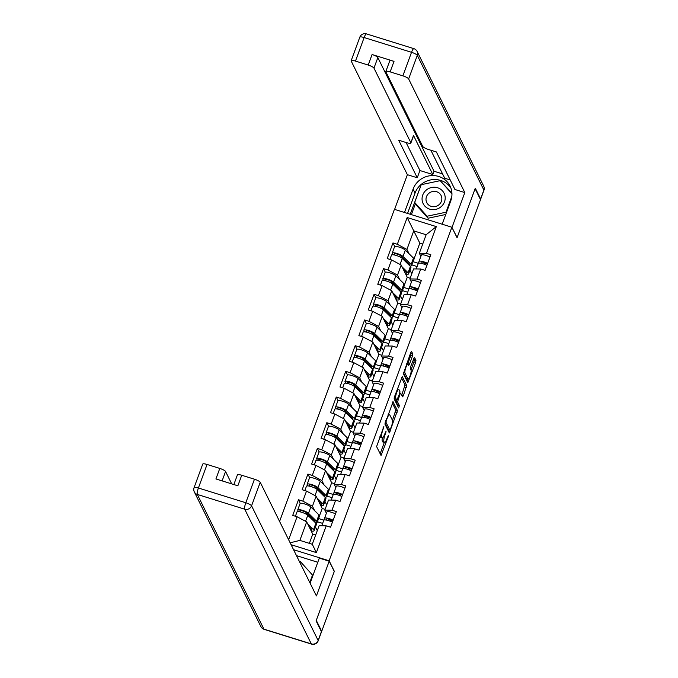 <?xml version="1.0" encoding="UTF-8"?>
<svg xmlns="http://www.w3.org/2000/svg" width="678" height="678" viewBox="0 0 678 678"><rect width="100%" height="100%" fill="white"/><g stroke="black" fill="none" stroke-linecap="round" stroke-linejoin="round"><path stroke-width="1.02" d="M383.85 426.521L376.595 446.582L381.044 455.497L388.13 437.132L388.325 435.615L386.969 438.666A5.644 1.246 107.3 0 1 384.511 442.488A5.644 1.246 107.3 0 1 384.29 442.268L383.926 441.531A5.644 1.246 107.3 0 1 385.045 434.784L386.113 431.089L384.706 434.098A5.644 1.246 107.3 0 1 382.248 437.92A5.644 1.246 107.3 0 1 382.028 437.7L381.663 436.963A5.644 1.246 107.3 0 1 382.79 430.216L383.85 426.521M412.461 356.069L412.817 353.958L411.521 351.407L410.749 352.602L403.385 373.781L407.825 382.697L415.614 362.433L415.961 360.323L414.411 357.264L410.639 366.612L410.292 368.722L411.021 370.205A4.721 1.034 107.3 0 1 410.258 375.349A4.721 1.034 107.3 0 1 408.029 379.036A4.721 1.034 107.3 0 1 407.842 378.858L404.961 373.027A4.721 1.034 107.3 0 1 405.724 367.891A4.721 1.034 107.3 0 1 407.961 364.196A4.721 1.034 107.3 0 1 408.148 364.383L408.69 365.425L409.461 364.23L412.461 356.069L410.792 355.552L410.741 352.636M321.703 631.328L316.279 620.362L334.33 571.3L329.135 560.791L451.862 227.232L457.057 237.741L475.109 188.679L480.524 199.646L321.703 631.328L321.194 631.176M393.096 401.74L384.892 424.038L389.333 432.954L397.469 410.588L392.926 401.69M394.486 396.8L402.274 376.544L406.715 385.46L403.359 395.723L402.52 396.85L400.681 393.189L399.91 394.384L397.571 401.91L399.418 405.639L398.63 407.953L394.138 398.91L394.486 396.8M417.139 266.556L411.902 264.929M407.69 292.243L402.452 290.608M398.24 317.923L393.003 316.295M388.791 343.61L383.553 341.975M379.341 369.29L374.095 367.662M369.891 394.977L364.645 393.342M360.442 420.657L355.196 419.029M350.992 446.344L345.746 444.709M341.543 472.024L336.296 470.396M332.093 497.711L326.847 496.076M279.582 521.433L394.41 209.341L451.862 227.232M329.135 560.791L293.566 549.714M394.757 246.555L392.969 242.936L387.214 258.572L391.57 259.928L401.181 265.039L407.249 277.31L404.571 284.591M392.969 242.936L397.325 244.292L407.173 217.536L436.31 226.613L426.47 253.36L430.827 254.716L425.072 270.361L420.716 269.005L417.021 279.048L421.377 280.404L415.622 296.04L411.266 294.684L407.571 304.727L411.927 306.083L406.173 321.728L401.817 320.372L398.122 330.415L402.478 331.771L396.723 347.407L392.367 346.051L388.672 356.094L393.028 357.45L387.274 373.095L382.917 371.739L379.222 381.782L383.579 383.138L377.816 398.774L373.468 397.418L369.773 407.461L374.12 408.817L368.366 424.462L364.018 423.106L360.323 433.149L364.671 434.505L358.916 450.141L354.569 448.794L350.873 458.837L355.221 460.184L349.467 475.829L345.119 474.473L341.424 484.516L345.772 485.872L340.017 501.517L335.669 500.161L331.974 510.203L336.322 511.559L330.567 527.196L326.22 525.84L316.372 552.595L291.099 544.722M288.625 539.73L297.074 516.763L306.685 521.874L312.753 534.145L309.363 543.358M300.261 503.39L298.473 499.771L292.718 515.407L297.074 516.763M298.473 499.771L302.829 501.127L306.524 491.084L316.134 496.194L322.203 508.458L319.524 515.746M309.71 477.702L307.922 474.083L302.168 489.728L306.524 491.084M307.922 474.083L312.278 475.439L315.973 465.396L325.584 470.507L331.652 482.778L328.974 490.058M319.16 452.023L317.372 448.404L311.617 464.04L315.973 465.396M317.372 448.404L321.728 449.76L325.423 439.717L335.034 444.827L341.102 457.091L338.424 464.379M328.61 426.335L326.821 422.716L321.067 438.361L325.423 439.717M326.821 422.716L331.178 424.072L334.873 414.029L344.483 419.14L350.551 431.411L347.873 438.691M338.059 400.656L336.271 397.037L330.517 412.673L334.873 414.029M336.271 397.037L340.627 398.393L344.322 388.35L353.933 393.46L360.001 405.724L357.323 413.012M347.509 374.968L345.721 371.349L339.966 386.994L344.322 388.35M345.721 371.349L350.077 372.705L353.772 362.662L363.383 367.773L369.451 380.044L366.773 387.324M356.959 349.289L355.17 345.67L349.416 361.306L353.772 362.662M355.17 345.67L359.526 347.026L363.222 336.983L372.832 342.093L378.9 354.357L376.222 361.637M366.408 323.601L364.62 319.982L358.865 335.627L363.222 336.983M364.62 319.982L368.976 321.338L372.671 311.295L382.282 316.406L388.35 328.677L385.672 335.957M375.858 297.922L374.07 294.303L368.315 309.939L372.671 311.295M374.07 294.303L378.426 295.659L382.121 285.616L391.731 290.726L397.8 302.99L395.121 310.27M385.307 272.234L383.519 268.615L377.765 284.26L382.121 285.616M383.519 268.615L387.875 269.971L391.57 259.928M414.665 288.625L414.411 288.099M411.427 282.073L409.885 278.946L413.58 268.903L420.716 269.005M401.181 265.039L397.486 275.082L399.681 279.522M410.148 278.209L407.249 277.31M408.885 289.014L403.639 287.379M409.885 278.946L417.021 279.048M387.875 269.971L397.486 275.082M405.215 314.304L404.961 313.778M401.978 307.753L400.435 304.625L404.13 294.583L411.266 294.684M391.731 290.726L388.036 300.769L390.231 305.202M400.698 303.897L397.8 302.99M399.435 314.694L394.189 313.058M400.435 304.625L407.571 304.727M378.426 295.659L388.036 300.769M395.766 339.992L395.511 339.466M392.528 333.44L390.986 330.313L394.681 320.27L401.817 320.372M382.282 316.406L378.587 326.449L380.782 330.889M391.248 329.576L388.35 328.677M399.283 340.441A5.933 1.305 -159.8 0 0 390.672 338.491L389.969 340.415L384.74 338.746M390.986 330.313L398.122 330.415M368.976 321.338L378.587 326.449M386.316 365.671L386.062 365.145M383.078 359.12L381.536 355.992L385.231 345.95L392.367 346.051M372.832 342.093L369.137 352.136L371.332 356.569M381.799 355.264L378.9 354.357M389.833 366.12A5.933 1.305 -159.8 0 0 381.222 364.171L380.519 366.095L375.29 364.425M381.536 355.992L388.672 356.094M359.526 347.026L369.137 352.136M376.866 391.359L376.612 390.833M373.629 384.807L372.086 381.68L375.781 371.637L382.917 371.739M363.383 367.773L359.687 377.816L361.882 382.256M372.349 380.951L369.451 380.044M371.078 391.748L365.84 390.113M372.086 381.68L379.222 381.782M350.077 372.705L359.687 377.816M367.417 417.038L367.162 416.512M364.179 410.487L362.637 407.359L366.332 397.316L373.468 397.418M353.933 393.46L350.238 403.503L352.433 407.944M362.899 406.631L360.001 405.724M361.628 417.428L356.391 415.792M362.637 407.359L369.773 407.461M340.627 398.393L350.238 403.503M357.967 442.726L357.713 442.2M354.73 436.174L353.187 433.047L356.882 423.004L364.018 423.106M344.483 419.14L340.788 429.182L342.983 433.623M353.45 432.318L350.551 431.411M352.179 443.115L346.941 441.48M353.187 433.047L360.323 433.149M331.178 424.072L340.788 429.182M348.517 468.405L348.255 467.879M345.28 461.854L343.738 458.726L347.433 448.683L354.569 448.794M335.034 444.827L331.339 454.87L333.534 459.311M344 457.997L341.102 457.091M342.729 468.795L337.491 467.167M343.738 458.726L350.873 458.837M321.728 449.76L331.339 454.87M339.068 494.093L338.805 493.567M335.83 487.541L334.288 484.414L337.983 474.371L345.119 474.473M325.584 470.507L321.889 480.549L324.084 484.99M334.551 483.685L331.652 482.778M333.279 494.482L328.042 492.847M334.288 484.414L341.424 484.516M312.278 475.439L321.889 480.549M329.618 519.772L329.355 519.246M326.381 513.221L324.838 510.093L328.533 500.05L335.669 500.161M316.134 496.194L312.439 506.237L314.634 510.678M325.101 509.364L322.203 508.458M323.83 520.162L318.592 518.534M324.838 510.093L331.974 510.203M302.829 501.127L312.439 506.237M322.643 523.391L317.397 521.763M306.685 521.874L299.871 540.4L312.261 544.256L319.084 525.738L326.22 525.84M315.651 535.052L312.753 534.145M312.261 544.256L316.372 552.595M290.142 542.798L299.871 540.4M420.877 256.386L419.335 253.258L426.148 234.741L413.75 230.876L406.936 249.402L409.131 253.835M422.725 244.046L419.818 243.148L407.173 217.536M424.114 262.937L423.86 262.411M419.818 243.148L414.021 258.903M418.334 263.327L413.088 261.691M419.335 253.258L426.47 253.36M426.148 234.741L436.31 226.613M397.325 244.292L406.936 249.402M379.943 436.335A5.644 1.246 107.3 0 0 379.985 436.437L381.663 436.963M382.248 437.92L380.578 437.395A5.644 1.246 107.3 0 1 380.35 437.174L379.985 436.437M382.341 437.929A5.644 1.246 107.3 0 0 382.248 441.014L383.926 441.531M384.511 442.488L382.833 441.971A5.644 1.246 107.3 0 1 382.612 441.751L382.248 441.014M380.146 453.76L384.316 442.429M392.452 420.318L395.799 410.063L392.248 402.893M388.435 431.216L388.943 429.844M386.24 420.843L385.994 422.318L389.833 430.081L391.282 426.954A5.644 1.246 107.3 0 0 392.401 420.207L389.782 414.902A5.644 1.246 107.3 0 0 389.553 414.682A5.644 1.246 107.3 0 0 387.096 418.504L386.24 420.843L385.706 420.674M388.274 429.598L384.926 423.038M401.495 377.765L405.037 384.935L406.715 385.46M401.698 395.172L405.037 384.935M396.003 400.054L395.893 401.384L397.74 405.122L399.418 405.639M397.664 406.046L397.74 405.122M398.91 389.536A4.721 1.034 107.3 0 0 398.723 389.35A4.721 1.034 107.3 0 0 396.494 393.045A4.721 1.034 107.3 0 0 395.732 398.181L396.816 400.308L399.571 393.698L399.927 391.587L398.91 389.536M395.232 399.766L394.172 397.901M407.631 364.094L410.792 355.552M408.029 379.036L406.351 378.519A4.721 1.034 107.3 0 1 406.164 378.332L403.418 372.773M410.944 370.044L413.936 361.916L414.283 359.806L413.631 358.484M406.927 380.951L407.673 378.926M314.524 521.874A6.653 1.458 -159.8 0 0 314.982 521.56A6.653 1.458 -159.8 0 0 314.939 521.196A6.653 1.458 -159.8 0 0 314.575 520.729L306.448 512.771A3.593 0.788 -159.8 0 0 302.803 510.975A3.593 0.788 -159.8 0 0 299.922 510.737A3.593 0.788 -159.8 0 0 299.947 510.932L300.439 511.932M298.422 511.585L297.769 510.254A5.933 1.305 20.2 0 1 297.727 509.932L300.057 503.593A5.933 1.305 20.2 0 1 304.812 503.991A5.933 1.305 20.2 0 1 310.829 506.949L318.957 514.907A8.992 1.975 20.2 0 1 319.448 515.534A8.992 1.975 20.2 0 1 319.507 516.034L317.177 522.374A8.992 1.975 20.2 0 1 315.55 522.882M297.727 509.932A5.933 1.305 20.2 0 1 302.481 510.331A5.933 1.305 20.2 0 1 308.498 513.288L316.618 521.246A8.992 1.975 20.2 0 1 317.109 521.874A8.992 1.975 20.2 0 1 317.177 522.374M310.829 530.255A6.653 1.458 -159.8 0 0 311.922 529.874A6.653 1.458 -159.8 0 0 311.88 529.51A6.653 1.458 -159.8 0 0 311.516 529.043L309.024 526.603M295.405 516.246L296.998 511.907A5.933 1.305 20.2 0 1 301.752 512.305A5.933 1.305 20.2 0 1 307.77 515.263L315.897 523.221A8.992 1.975 20.2 0 1 316.389 523.848A8.992 1.975 20.2 0 1 316.448 524.348L314.117 530.688A8.992 1.975 20.2 0 1 311.244 531.094M307.592 523.713L313.558 529.56A8.992 1.975 20.2 0 1 314.058 530.188A8.992 1.975 20.2 0 1 314.117 530.688M306.219 512.576L307.388 514.933M310.431 527.984L310.117 528.823M311.109 518.534L312.897 519.085M317.27 530.645L315.473 527.001M313.49 519.67L313.168 520.543M333.135 520.221A5.933 1.305 -159.8 0 0 324.525 518.272L323.821 520.195M335.466 513.882A5.933 1.305 -159.8 0 0 326.855 511.932L324.525 518.272L326.855 511.932M330.796 521.458L331.135 520.526A6.653 1.458 20.2 0 1 328.355 519.001M326.347 520.085L326.72 519.077A3.593 0.788 20.2 0 1 329.245 519.212A3.593 0.788 20.2 0 1 332.906 520.84M332.406 522.196A5.933 1.305 -159.8 0 0 323.796 520.246L321.762 525.772L323.796 520.246M299.379 561.477L300.117 561.316L312.507 575.08L309.778 582.512M312.829 575.741L312.507 575.08M426.165 190.162A11.687 11.111 -26.3 0 0 424.775 206.019A11.687 11.111 -26.3 0 0 441.09 206.731A11.687 11.111 -26.3 0 0 442.48 190.874A11.687 11.111 -26.3 0 0 426.165 190.162M428.818 193.366A8 7.602 -26.3 0 0 426.75 202.586A8 7.602 -26.3 0 0 439.03 204.714A8 7.602 -26.3 0 0 441.09 195.493A8 7.602 -26.3 0 0 428.818 193.366M445.751 214.477L428.081 218.223L415.69 204.459L414.699 202.459L421.241 184.687L440.166 180.67L451.955 193.764M451.828 196.425L446.014 212.214L427.089 216.223L414.699 202.459M446.344 212.867L446.014 212.214M428.081 218.223L427.089 216.223M310.058 583.08A20.23 19.23 -26.3 0 0 310.71 581.504L319.313 558.13L329.194 561.206L316.414 595.945L260.225 482.278L251.563 505.822L318.151 640.515L321.414 631.625L316.101 620.862L334.271 571.469L329.194 561.206M317.787 562.265L296.489 555.638M231.681 483.863L225.562 471.49L222.104 480.88M207.061 464.455L198.4 487.999A5.399 1.186 -159.8 0 0 194.078 487.643L202.739 464.099A5.399 1.186 20.2 0 1 207.061 464.455L219.791 468.422A5.399 1.186 20.2 0 1 225.562 471.49M233.859 484.541L237.41 474.888A5.399 1.186 20.2 0 1 241.732 475.253L254.462 479.21A5.399 1.186 20.2 0 1 260.225 482.278M219.791 468.422L215.918 478.956L237.859 485.787L241.732 475.253M321.414 631.625A5.399 1.186 20.2 0 1 321.457 631.921L318.185 640.812A5.399 1.186 -159.8 0 0 318.151 640.515A5.399 5.127 153.7 0 1 311.304 643.888L244.724 509.195L197.323 494.44L263.911 629.133L311.304 643.888A5.399 1.186 -72.7 0 0 311.516 644.1A5.399 5.399 0 0 0 318.185 640.812M404.486 212.477L413.08 189.128A20.23 19.23 -26.3 0 1 430.996 175.636A20.23 19.23 -26.3 0 1 450.056 186.026A20.23 19.23 -26.3 0 1 450.76 200.858L442.166 224.215M480.431 199.451A5.399 1.186 -159.8 0 0 480.651 199.256A5.399 1.186 -159.8 0 0 480.609 198.951L475.286 188.187L457.116 237.58L451.87 227.266M452.04 227.316L464.82 192.577L454.938 189.501L436.378 151.948L428.504 149.499A5.399 1.186 -159.8 0 1 422.741 146.431L385.858 71.826A5.399 1.186 -159.8 0 1 385.824 71.529L389.697 60.986A5.399 1.186 20.2 0 1 394.02 61.351L372.078 54.52A5.399 1.186 20.2 0 1 377.841 57.588L434.03 171.246L442.565 173.899M430.861 150.228L444.709 178.238L450.226 179.958M434.03 171.246L432.818 174.534L419.919 170.525L417.258 177.763L407.376 174.687L351.187 61.028A5.399 1.186 -159.8 0 1 351.153 60.732A5.399 1.186 -159.8 0 1 355.475 61.088L368.205 65.054L372.078 54.52M394.604 209.4L407.376 174.687M464.82 192.577L408.639 78.919A5.399 1.186 -159.8 0 0 402.868 75.851L390.138 71.885A5.399 1.186 -159.8 0 0 385.824 71.529M377.841 57.588L373.968 68.122L410.851 142.727A5.399 1.186 -159.8 0 1 410.885 143.024A5.399 1.186 -159.8 0 1 406.563 142.668L398.698 140.21L417.258 177.763M373.968 68.122A5.399 1.186 -159.8 0 0 368.205 65.054M410.851 142.727L413.512 135.481L432.818 174.534M413.512 135.481A5.399 1.186 20.2 0 1 413.555 135.778L410.885 143.024M406.08 142.516L419.919 170.525M407.546 213.434L415.038 193.086L413.08 189.128M450.912 188.069A20.23 19.23 -26.3 0 0 431.801 179.721A20.23 19.23 -26.3 0 0 415.038 193.086M421.224 184.713L410.224 214.265M451.929 193.162L440.192 180.695M415.368 203.815L411.385 214.629M441.259 181.882L440.624 180.602M323.974 496.194A6.653 1.458 -159.8 0 0 324.431 495.881A6.653 1.458 -159.8 0 0 324.389 495.508A6.653 1.458 -159.8 0 0 324.025 495.05L315.897 487.084A3.593 0.788 -159.8 0 0 312.253 485.295A3.593 0.788 -159.8 0 0 309.371 485.05A3.593 0.788 -159.8 0 0 309.397 485.253L309.888 486.253M307.871 485.897L307.219 484.575A5.933 1.305 20.2 0 1 307.176 484.245L309.507 477.905A5.933 1.305 20.2 0 1 314.261 478.304A5.933 1.305 20.2 0 1 320.279 481.261L328.406 489.219A8.992 1.975 20.2 0 1 328.898 489.855A8.992 1.975 20.2 0 1 328.957 490.347L326.626 496.686A8.992 1.975 20.2 0 1 324.999 497.194M307.176 484.245A5.933 1.305 20.2 0 1 311.931 484.643A5.933 1.305 20.2 0 1 317.948 487.601L326.067 495.559A8.992 1.975 20.2 0 1 326.559 496.186A8.992 1.975 20.2 0 1 326.626 496.686M320.279 504.568A6.653 1.458 -159.8 0 0 321.372 504.195A6.653 1.458 -159.8 0 0 321.33 503.83A6.653 1.458 -159.8 0 0 320.965 503.364L318.474 500.923M304.854 490.558L306.448 486.219A5.933 1.305 20.2 0 1 311.202 486.618A5.933 1.305 20.2 0 1 317.219 489.575L325.347 497.533A8.992 1.975 20.2 0 1 325.838 498.169A8.992 1.975 20.2 0 1 325.898 498.661L323.567 505A8.992 1.975 20.2 0 1 320.694 505.415M317.041 498.025L323.008 503.873A8.992 1.975 20.2 0 1 323.508 504.5A8.992 1.975 20.2 0 1 323.567 505M315.668 486.889L316.838 489.245M319.88 502.296L319.567 503.144M320.558 492.847L322.347 493.406M326.72 504.966L324.923 501.322M322.94 493.982L322.618 494.864M333.423 470.507A6.653 1.458 -159.8 0 0 333.881 470.193A6.653 1.458 -159.8 0 0 333.839 469.829A6.653 1.458 -159.8 0 0 333.474 469.362L325.347 461.404A3.593 0.788 -159.8 0 0 321.703 459.608A3.593 0.788 -159.8 0 0 318.821 459.37A3.593 0.788 -159.8 0 0 318.846 459.565L319.338 460.565M317.321 460.218L316.668 458.887A5.933 1.305 20.2 0 1 316.626 458.565L318.957 452.226A5.933 1.305 20.2 0 1 323.711 452.624A5.933 1.305 20.2 0 1 329.728 455.582L337.856 463.54A8.992 1.975 20.2 0 1 338.347 464.167A8.992 1.975 20.2 0 1 338.407 464.667L336.076 471.007A8.992 1.975 20.2 0 1 334.449 471.515M316.626 458.565A5.933 1.305 20.2 0 1 321.38 458.964A5.933 1.305 20.2 0 1 327.398 461.913L335.517 469.879A8.992 1.975 20.2 0 1 336.017 470.507A8.992 1.975 20.2 0 1 336.076 471.007M329.728 478.888A6.653 1.458 -159.8 0 0 330.822 478.507A6.653 1.458 -159.8 0 0 330.779 478.143A6.653 1.458 -159.8 0 0 330.415 477.676L327.923 475.236M314.304 464.879L315.897 460.54A5.933 1.305 20.2 0 1 320.652 460.938A5.933 1.305 20.2 0 1 326.669 463.896L334.796 471.854A8.992 1.975 20.2 0 1 335.288 472.481A8.992 1.975 20.2 0 1 335.347 472.981L333.017 479.321A8.992 1.975 20.2 0 1 330.144 479.727M326.491 472.346L332.457 478.193A8.992 1.975 20.2 0 1 332.957 478.821A8.992 1.975 20.2 0 1 333.017 479.321M325.118 461.21L326.288 463.566M329.33 476.617L329.016 477.456M330.008 467.167L331.796 467.718M336.169 479.278L334.373 475.634M332.389 468.303L332.067 469.176M342.873 444.827A6.653 1.458 -159.8 0 0 343.331 444.514A6.653 1.458 -159.8 0 0 343.288 444.141A6.653 1.458 -159.8 0 0 342.924 443.675L334.796 435.717A3.593 0.788 -159.8 0 0 331.152 433.928A3.593 0.788 -159.8 0 0 328.271 433.683A3.593 0.788 -159.8 0 0 328.296 433.886L328.788 434.886M326.771 434.53L326.118 433.208A5.933 1.305 20.2 0 1 326.076 432.878L328.406 426.538A5.933 1.305 20.2 0 1 333.161 426.937A5.933 1.305 20.2 0 1 339.178 429.894L347.305 437.852A8.992 1.975 20.2 0 1 347.797 438.488A8.992 1.975 20.2 0 1 347.856 438.98L345.526 445.319A8.992 1.975 20.2 0 1 343.899 445.827M326.076 432.878A5.933 1.305 20.2 0 1 330.83 433.276A5.933 1.305 20.2 0 1 336.847 436.234L344.966 444.192A8.992 1.975 20.2 0 1 345.466 444.819A8.992 1.975 20.2 0 1 345.526 445.319M339.178 453.201A6.653 1.458 -159.8 0 0 340.271 452.828A6.653 1.458 -159.8 0 0 340.229 452.455A6.653 1.458 -159.8 0 0 339.864 451.997L337.373 449.556M323.753 439.191L325.347 434.852A5.933 1.305 20.2 0 1 330.101 435.251A5.933 1.305 20.2 0 1 336.119 438.208L344.246 446.166A8.992 1.975 20.2 0 1 344.738 446.802A8.992 1.975 20.2 0 1 344.797 447.294L342.466 453.633A8.992 1.975 20.2 0 1 339.593 454.048M335.941 446.658L341.907 452.506A8.992 1.975 20.2 0 1 342.407 453.133A8.992 1.975 20.2 0 1 342.466 453.633M334.568 435.522L335.737 437.878M338.78 450.929L338.466 451.777M339.458 441.48L341.246 442.039M345.619 453.599L343.822 449.955M341.839 442.615L341.517 443.497M352.323 419.14A6.653 1.458 -159.8 0 0 352.78 418.826A6.653 1.458 -159.8 0 0 352.738 418.462A6.653 1.458 -159.8 0 0 352.374 417.995L344.246 410.037A3.593 0.788 -159.8 0 0 340.602 408.241A3.593 0.788 -159.8 0 0 337.72 408.003A3.593 0.788 -159.8 0 0 337.746 408.198L338.237 409.198M336.22 408.851L335.568 407.52A5.933 1.305 20.2 0 1 335.525 407.198L337.856 400.859A5.933 1.305 20.2 0 1 342.61 401.257A5.933 1.305 20.2 0 1 348.628 404.215L356.755 412.173A8.992 1.975 20.2 0 1 357.247 412.8A8.992 1.975 20.2 0 1 357.306 413.3L354.975 419.64A8.992 1.975 20.2 0 1 353.348 420.148M335.525 407.198A5.933 1.305 20.2 0 1 340.28 407.597A5.933 1.305 20.2 0 1 346.297 410.546L354.416 418.512A8.992 1.975 20.2 0 1 354.916 419.14A8.992 1.975 20.2 0 1 354.975 419.64M348.628 427.521A6.653 1.458 -159.8 0 0 349.721 427.14A6.653 1.458 -159.8 0 0 349.679 426.776A6.653 1.458 -159.8 0 0 349.314 426.309L346.822 423.869M333.203 413.512L334.796 409.173A5.933 1.305 20.2 0 1 339.551 409.571A5.933 1.305 20.2 0 1 345.568 412.529L353.696 420.487A8.992 1.975 20.2 0 1 354.187 421.114A8.992 1.975 20.2 0 1 354.247 421.614L351.916 427.954A8.992 1.975 20.2 0 1 349.043 428.36M345.39 420.97L351.357 426.826A8.992 1.975 20.2 0 1 351.857 427.454A8.992 1.975 20.2 0 1 351.916 427.954M344.017 409.843L345.187 412.199M348.229 425.25L347.916 426.089M348.907 415.8L350.696 416.351M355.069 427.911L353.272 424.267M351.289 416.936L350.967 417.809M361.772 393.46A6.653 1.458 -159.8 0 0 362.23 393.147A6.653 1.458 -159.8 0 0 362.188 392.774A6.653 1.458 -159.8 0 0 361.823 392.308L353.696 384.35A3.593 0.788 -159.8 0 0 350.051 382.561A3.593 0.788 -159.8 0 0 347.17 382.316A3.593 0.788 -159.8 0 0 347.195 382.519L347.687 383.519M345.67 383.163L345.017 381.841A5.933 1.305 20.2 0 1 344.975 381.511L347.305 375.171A5.933 1.305 20.2 0 1 352.06 375.57A5.933 1.305 20.2 0 1 358.077 378.527L366.205 386.485A8.992 1.975 20.2 0 1 366.696 387.113A8.992 1.975 20.2 0 1 366.756 387.613L364.425 393.952A8.992 1.975 20.2 0 1 362.798 394.46M344.975 381.511A5.933 1.305 20.2 0 1 349.729 381.909A5.933 1.305 20.2 0 1 355.747 384.867L363.866 392.825A8.992 1.975 20.2 0 1 364.366 393.452A8.992 1.975 20.2 0 1 364.425 393.952M358.077 401.834A6.653 1.458 -159.8 0 0 359.171 401.461A6.653 1.458 -159.8 0 0 359.128 401.088A6.653 1.458 -159.8 0 0 358.764 400.622L356.272 398.189M342.653 387.824L344.246 383.485A5.933 1.305 20.2 0 1 349.001 383.884A5.933 1.305 20.2 0 1 355.018 386.841L363.145 394.799A8.992 1.975 20.2 0 1 363.637 395.435A8.992 1.975 20.2 0 1 363.696 395.927L361.366 402.266A8.992 1.975 20.2 0 1 358.493 402.681M354.84 395.291L360.815 401.139A8.992 1.975 20.2 0 1 361.306 401.766A8.992 1.975 20.2 0 1 361.366 402.266M353.467 384.155L354.636 386.511M357.679 399.562L357.365 400.41M358.357 390.113L360.145 390.672M364.518 402.224L362.722 398.588M360.738 391.248L360.416 392.13M342.585 494.542A5.933 1.305 -159.8 0 0 333.974 492.592L333.271 494.516M344.916 488.202A5.933 1.305 -159.8 0 0 336.305 486.253L333.974 492.592L336.305 486.253M340.246 495.779L340.585 494.838A6.653 1.458 20.2 0 1 337.805 493.313M335.796 494.398L336.169 493.398A3.593 0.788 20.2 0 1 338.695 493.533A3.593 0.788 20.2 0 1 342.356 495.152M341.856 496.516A5.933 1.305 -159.8 0 0 333.245 494.567L331.211 500.093L333.245 494.567M352.035 468.854A5.933 1.305 -159.8 0 0 343.424 466.905L342.721 468.829M354.365 462.515A5.933 1.305 -159.8 0 0 345.755 460.565L343.424 466.905L345.755 460.565M349.695 470.091L350.043 469.159A6.653 1.458 20.2 0 1 347.255 467.634M345.246 468.718L345.619 467.71A3.593 0.788 20.2 0 1 348.145 467.845A3.593 0.788 20.2 0 1 351.806 469.473M351.306 470.829A5.933 1.305 -159.8 0 0 342.695 468.879L340.661 474.405L342.695 468.879M361.484 443.175A5.933 1.305 -159.8 0 0 352.874 441.225L352.17 443.149M363.815 436.835A5.933 1.305 -159.8 0 0 355.204 434.886L352.874 441.225L355.204 434.886M359.145 444.412L359.493 443.471A6.653 1.458 20.2 0 1 356.704 441.946M354.696 443.031L355.069 442.031A3.593 0.788 20.2 0 1 357.594 442.166A3.593 0.788 20.2 0 1 361.255 443.785M360.755 445.149A5.933 1.305 -159.8 0 0 352.145 443.2L350.111 448.726L352.145 443.2M370.934 417.487A5.933 1.305 -159.8 0 0 362.323 415.538L361.62 417.462M373.264 411.148A5.933 1.305 -159.8 0 0 364.654 409.198L362.323 415.538L364.654 409.198M368.595 418.724L368.942 417.792A6.653 1.458 20.2 0 1 366.154 416.267M364.145 417.351L364.518 416.343A3.593 0.788 20.2 0 1 367.044 416.478A3.593 0.788 20.2 0 1 370.705 418.106M370.205 419.462A5.933 1.305 -159.8 0 0 361.594 417.512L359.56 423.038L361.594 417.512M380.383 391.808A5.933 1.305 -159.8 0 0 371.773 389.858L371.069 391.782M382.714 385.468A5.933 1.305 -159.8 0 0 374.103 383.519L371.773 389.858L374.103 383.519M378.044 393.037L378.392 392.104A6.653 1.458 20.2 0 1 375.604 390.579M373.595 391.664L373.968 390.664A3.593 0.788 20.2 0 1 376.493 390.799A3.593 0.788 20.2 0 1 380.163 392.418M379.655 393.782A5.933 1.305 -159.8 0 0 371.044 391.833L369.01 397.359L371.044 391.833M371.222 367.773A6.653 1.458 -159.8 0 0 371.68 367.459A6.653 1.458 -159.8 0 0 371.637 367.095A6.653 1.458 -159.8 0 0 371.273 366.629L363.145 358.67A3.593 0.788 -159.8 0 0 359.501 356.874A3.593 0.788 -159.8 0 0 356.62 356.636A3.593 0.788 -159.8 0 0 356.645 356.831L357.137 357.831M355.119 357.484L354.467 356.153A5.933 1.305 20.2 0 1 354.425 355.831L356.755 349.492A5.933 1.305 20.2 0 1 361.51 349.89A5.933 1.305 20.2 0 1 367.527 352.848L375.654 360.806A8.992 1.975 20.2 0 1 376.146 361.433A8.992 1.975 20.2 0 1 376.205 361.933L373.875 368.273A8.992 1.975 20.2 0 1 372.247 368.781M354.425 355.831A5.933 1.305 20.2 0 1 359.179 356.221A5.933 1.305 20.2 0 1 365.196 359.179L373.315 367.145A8.992 1.975 20.2 0 1 373.815 367.773A8.992 1.975 20.2 0 1 373.875 368.273M367.527 376.154A6.653 1.458 -159.8 0 0 368.62 375.773A6.653 1.458 -159.8 0 0 368.578 375.409A6.653 1.458 -159.8 0 0 368.213 374.942L365.722 372.502M352.102 362.145L353.696 357.806A5.933 1.305 20.2 0 1 358.45 358.204A5.933 1.305 20.2 0 1 364.467 361.162L372.595 369.12A8.992 1.975 20.2 0 1 373.086 369.747A8.992 1.975 20.2 0 1 373.146 370.247L370.815 376.587A8.992 1.975 20.2 0 1 367.942 376.993M364.289 369.603L370.264 375.459A8.992 1.975 20.2 0 1 370.756 376.087A8.992 1.975 20.2 0 1 370.815 376.587M362.916 358.476L364.086 360.832M367.129 373.883L366.815 374.722M367.807 364.433L369.595 364.984M373.968 376.544L372.171 372.9M370.188 365.569L369.866 366.442M383.553 357.831L381.222 364.171L383.553 357.831A5.933 1.305 -159.8 0 1 392.164 359.781M387.494 367.357L387.841 366.425A6.653 1.458 20.2 0 1 385.053 364.9M383.045 365.984L383.417 364.976A3.593 0.788 20.2 0 1 385.943 365.111A3.593 0.788 20.2 0 1 389.613 366.739M389.104 368.095A5.933 1.305 -159.8 0 0 380.494 366.145L378.46 371.671L380.494 366.145M380.672 342.085A6.653 1.458 -159.8 0 0 381.129 341.78A6.653 1.458 -159.8 0 0 381.087 341.407A6.653 1.458 -159.8 0 0 380.722 340.941L372.595 332.983A3.593 0.788 -159.8 0 0 368.951 331.195A3.593 0.788 -159.8 0 0 366.069 330.949A3.593 0.788 -159.8 0 0 366.095 331.152L366.586 332.152M364.569 331.796L363.916 330.474A5.933 1.305 20.2 0 1 363.874 330.144L366.205 323.804A5.933 1.305 20.2 0 1 370.959 324.203A5.933 1.305 20.2 0 1 376.976 327.16L385.104 335.118A8.992 1.975 20.2 0 1 385.596 335.746A8.992 1.975 20.2 0 1 385.655 336.246L383.324 342.585A8.992 1.975 20.2 0 1 381.697 343.093M363.874 330.144A5.933 1.305 20.2 0 1 368.629 330.542A5.933 1.305 20.2 0 1 374.646 333.5L382.765 341.458A8.992 1.975 20.2 0 1 383.265 342.085A8.992 1.975 20.2 0 1 383.324 342.585M376.976 350.467A6.653 1.458 -159.8 0 0 378.07 350.094A6.653 1.458 -159.8 0 0 378.027 349.721A6.653 1.458 -159.8 0 0 377.663 349.255L375.171 346.822M361.552 336.458L363.145 332.118A5.933 1.305 20.2 0 1 367.9 332.517A5.933 1.305 20.2 0 1 373.917 335.474L382.045 343.432A8.992 1.975 20.2 0 1 382.536 344.06A8.992 1.975 20.2 0 1 382.595 344.56L380.265 350.899A8.992 1.975 20.2 0 1 377.392 351.306M373.739 343.924L379.714 349.772A8.992 1.975 20.2 0 1 380.205 350.399A8.992 1.975 20.2 0 1 380.265 350.899M372.366 332.788L373.536 335.144M376.578 348.195L376.265 349.043M377.256 338.746L379.044 339.305M383.426 350.857L381.621 347.221M379.638 339.881L379.316 340.763M393.003 332.152L390.672 338.491L393.003 332.152A5.933 1.305 -159.8 0 1 401.613 334.101M396.944 341.67L397.291 340.737A6.653 1.458 20.2 0 1 394.503 339.212M392.901 339.237L392.867 339.297A3.593 0.788 20.2 0 1 395.393 339.432A3.593 0.788 20.2 0 1 399.062 341.051M398.562 342.415A5.933 1.305 -159.8 0 0 389.943 340.466L387.909 345.992L389.943 340.466M390.121 316.406A6.653 1.458 -159.8 0 0 390.579 316.092A6.653 1.458 -159.8 0 0 390.536 315.728A6.653 1.458 -159.8 0 0 390.172 315.262L382.045 307.304A3.593 0.788 -159.8 0 0 378.4 305.507A3.593 0.788 -159.8 0 0 375.519 305.269A3.593 0.788 -159.8 0 0 375.544 305.464L376.036 306.464M374.019 306.117L373.366 304.786A5.933 1.305 20.2 0 1 373.324 304.464L375.654 298.125A5.933 1.305 20.2 0 1 380.409 298.523A5.933 1.305 20.2 0 1 386.426 301.473L394.554 309.439A8.992 1.975 20.2 0 1 395.045 310.066A8.992 1.975 20.2 0 1 395.105 310.566L392.774 316.906A8.992 1.975 20.2 0 1 391.147 317.414M373.324 304.464A5.933 1.305 20.2 0 1 378.078 304.854A5.933 1.305 20.2 0 1 384.095 307.812L392.215 315.779A8.992 1.975 20.2 0 1 392.715 316.406A8.992 1.975 20.2 0 1 392.774 316.906M386.426 324.787A6.653 1.458 -159.8 0 0 387.519 324.406A6.653 1.458 -159.8 0 0 387.477 324.042A6.653 1.458 -159.8 0 0 387.113 323.576L384.621 321.135M371.002 310.778L372.595 306.439A5.933 1.305 20.2 0 1 377.349 306.837A5.933 1.305 20.2 0 1 383.367 309.795L391.494 317.753A8.992 1.975 20.2 0 1 391.986 318.38A8.992 1.975 20.2 0 1 392.045 318.88L389.714 325.22A8.992 1.975 20.2 0 1 386.841 325.626M383.189 318.236L389.164 324.092A8.992 1.975 20.2 0 1 389.655 324.72A8.992 1.975 20.2 0 1 389.714 325.22M381.816 307.109L382.985 309.465M386.028 322.516L385.714 323.355M386.706 313.058L388.494 313.617M392.876 325.177L391.07 321.533M389.087 314.202L388.765 315.075M408.732 314.753A5.933 1.305 -159.8 0 0 400.122 312.804L399.418 314.728M411.063 308.414A5.933 1.305 -159.8 0 0 402.452 306.464L400.122 312.804L402.452 306.464M406.393 315.99L406.741 315.058A6.653 1.458 20.2 0 1 403.952 313.533M402.351 313.55L402.317 313.609A3.593 0.788 20.2 0 1 404.842 313.745A3.593 0.788 20.2 0 1 408.512 315.372M408.012 316.728A5.933 1.305 -159.8 0 0 399.393 314.778L397.359 320.304L399.393 314.778M399.571 290.718A6.653 1.458 -159.8 0 0 400.028 290.413A6.653 1.458 -159.8 0 0 399.986 290.04A6.653 1.458 -159.8 0 0 399.622 289.574L391.494 281.616A3.593 0.788 -159.8 0 0 387.85 279.828A3.593 0.788 -159.8 0 0 384.968 279.582A3.593 0.788 -159.8 0 0 384.994 279.785L385.485 280.785M383.468 280.429L382.816 279.107A5.933 1.305 20.2 0 1 382.773 278.777L385.104 272.437A5.933 1.305 20.2 0 1 389.858 272.836A5.933 1.305 20.2 0 1 395.876 275.793L404.003 283.751A8.992 1.975 20.2 0 1 404.495 284.379A8.992 1.975 20.2 0 1 404.554 284.879L402.224 291.218A8.992 1.975 20.2 0 1 400.596 291.726M382.773 278.777A5.933 1.305 20.2 0 1 387.528 279.175A5.933 1.305 20.2 0 1 393.545 282.133L401.664 290.091A8.992 1.975 20.2 0 1 402.164 290.718A8.992 1.975 20.2 0 1 402.224 291.218M395.876 299.1A6.653 1.458 -159.8 0 0 396.969 298.727A6.653 1.458 -159.8 0 0 396.927 298.354A6.653 1.458 -159.8 0 0 396.562 297.888L394.071 295.455M380.451 285.091L382.045 280.751A5.933 1.305 20.2 0 1 386.799 281.15A5.933 1.305 20.2 0 1 392.816 284.107L400.944 292.065A8.992 1.975 20.2 0 1 401.435 292.693A8.992 1.975 20.2 0 1 401.495 293.193L399.164 299.532A8.992 1.975 20.2 0 1 396.291 299.939M392.638 292.557L398.613 298.405A8.992 1.975 20.2 0 1 399.105 299.032A8.992 1.975 20.2 0 1 399.164 299.532M391.265 281.421L392.435 283.777M395.477 296.828L395.164 297.676M396.155 287.379L397.944 287.938M402.325 299.49L400.52 295.854M398.537 288.514L398.215 289.396M418.182 289.074A5.933 1.305 -159.8 0 0 409.571 287.125L408.868 289.048M420.513 282.734A5.933 1.305 -159.8 0 0 411.902 280.785L409.571 287.116L411.902 280.785M415.843 290.303L416.19 289.37A6.653 1.458 20.2 0 1 413.402 287.845M411.402 288.93L411.766 287.93A3.593 0.788 20.2 0 1 414.292 288.065A3.593 0.788 20.2 0 1 417.962 289.684M417.462 291.048A5.933 1.305 -159.8 0 0 408.842 289.099L406.808 294.625L408.842 289.099M409.02 265.039A6.653 1.458 -159.8 0 0 409.478 264.725A6.653 1.458 -159.8 0 0 409.436 264.361A6.653 1.458 -159.8 0 0 409.071 263.895L400.944 255.937A3.593 0.788 -159.8 0 0 397.3 254.14A3.593 0.788 -159.8 0 0 394.418 253.903A3.593 0.788 -159.8 0 0 394.443 254.097L394.935 255.097M392.918 254.75L392.265 253.419A5.933 1.305 20.2 0 1 392.223 253.097L394.554 246.758A5.933 1.305 20.2 0 1 399.308 247.148A5.933 1.305 20.2 0 1 405.325 250.106L413.453 258.072A8.992 1.975 20.2 0 1 413.944 258.699A8.992 1.975 20.2 0 1 414.004 259.199L411.673 265.53A8.992 1.975 20.2 0 1 410.046 266.047M392.223 253.097A5.933 1.305 20.2 0 1 396.977 253.487A5.933 1.305 20.2 0 1 402.995 256.445L411.122 264.412A8.992 1.975 20.2 0 1 411.614 265.039A8.992 1.975 20.2 0 1 411.673 265.53M405.325 273.42A6.653 1.458 -159.8 0 0 406.419 273.039A6.653 1.458 -159.8 0 0 406.376 272.675A6.653 1.458 -159.8 0 0 406.012 272.209L403.52 269.768M389.901 259.411L391.494 255.072A5.933 1.305 20.2 0 1 396.249 255.47A5.933 1.305 20.2 0 1 402.266 258.42L410.393 266.386A8.992 1.975 20.2 0 1 410.885 267.013A8.992 1.975 20.2 0 1 410.944 267.513L408.614 273.853A8.992 1.975 20.2 0 1 405.741 274.259M402.088 266.869L408.063 272.726A8.992 1.975 20.2 0 1 408.554 273.353A8.992 1.975 20.2 0 1 408.614 273.853M400.715 255.742L401.885 258.098M404.927 271.149L404.622 271.988M405.605 261.691L407.393 262.25M411.775 273.81L409.97 270.166M407.986 262.835L407.664 263.708M427.632 263.386A5.933 1.305 -159.8 0 0 419.021 261.437L418.318 263.361M429.962 257.047A5.933 1.305 -159.8 0 0 421.352 255.097L419.021 261.437L421.352 255.097M425.292 264.623L425.64 263.691A6.653 1.458 20.2 0 1 422.852 262.166M421.25 262.183L421.216 262.242A3.593 0.788 20.2 0 1 423.742 262.378A3.593 0.788 20.2 0 1 427.411 264.005M426.911 265.361A5.933 1.305 -159.8 0 0 418.292 263.411L416.258 268.937L418.292 263.411M382.256 430.047L382.79 430.216M380.35 437.174L382.028 437.7M385.333 432.403L385.867 432.564M384.511 434.623L385.045 434.784M382.612 441.751L384.29 442.268M387.596 436.971L388.13 437.132M380.163 453.794L381.807 454.302M383.07 427.826L383.604 427.996M395.799 410.063L397.469 410.588M395.444 412.173L397.122 412.69M388.452 431.25L390.104 431.759M385.197 422.072L385.994 422.318M388.155 429.564L389.833 430.081M386.57 418.334L387.096 418.504M404.69 387.045L406.368 387.562M401.715 395.215L403.359 395.723M399.384 394.223L399.91 394.384M397.367 399.63L397.918 399.8M395.893 401.384L397.571 401.91M394.215 397.715L395.732 398.181M395.071 399.715L396.74 400.24M407.783 363.713L409.461 364.23M403.469 372.561L404.961 373.027M406.164 378.332L407.842 378.858M414.283 359.806L415.961 360.323M413.936 361.916L415.614 362.433M406.944 380.994L408.597 381.502M411.139 353.441L412.817 353.958M307.77 515.263L305.558 521.28M315.897 523.221L313.558 529.56M310.829 506.949L308.498 513.288M318.957 514.907L316.618 521.246M326.364 520.085L326.754 519.017M194.078 487.643A5.399 5.399 0 0 0 194.306 491.889A5.399 5.127 153.7 0 0 197.323 494.44A5.399 1.186 -72.7 0 1 198.4 487.999L245.8 502.754L254.462 479.21M245.8 502.754A5.399 1.186 107.3 0 0 244.724 509.195A5.399 5.127 153.7 0 0 251.563 505.822A5.399 1.186 -159.8 0 0 245.8 502.754M264.123 629.345A5.399 1.186 107.3 0 1 263.911 629.133A5.399 5.127 153.7 0 1 260.886 626.582A5.399 5.399 0 0 0 264.123 629.345L311.516 644.1M394.02 61.351L390.138 71.885M402.868 75.851L411.529 52.308L364.137 37.544L355.475 61.088M480.609 198.951L483.88 190.06L417.301 55.376L408.639 78.919M411.529 52.308A5.399 1.186 20.2 0 1 417.301 55.376A5.399 5.127 153.7 0 0 417.114 51.418A5.399 5.399 0 0 0 413.877 48.655A5.399 1.186 107.3 0 0 411.529 52.308M364.137 37.544A5.399 1.186 -72.7 0 1 366.484 33.9A5.399 5.399 0 0 0 359.815 37.188A5.399 1.186 20.2 0 1 364.137 37.544M417.114 51.418L483.694 186.111A5.399 5.127 153.7 0 1 483.88 190.06A5.399 1.186 20.2 0 1 483.923 190.357L480.651 199.256M317.219 489.575L315.007 495.593M325.347 497.533L323.008 503.873M320.279 481.261L317.948 487.601M328.406 489.219L326.067 495.559M326.669 463.896L324.457 469.913M334.796 471.854L332.457 478.193M329.728 455.582L327.398 461.913M337.856 463.54L335.517 469.879M336.119 438.208L333.907 444.226M344.246 446.166L341.907 452.506M339.178 429.894L336.847 436.234M347.305 437.852L344.966 444.192M345.568 412.529L343.356 418.538M353.696 420.487L351.357 426.826M348.628 404.215L346.297 410.546M356.755 412.173L354.416 418.512M355.018 386.841L352.806 392.859M363.145 394.799L360.815 401.139M358.077 378.527L355.747 384.867M366.205 386.485L363.866 392.825M335.813 494.406L336.203 493.338M345.263 468.718L345.653 467.65M354.713 443.039L355.103 441.971M364.162 417.351L364.552 416.284M373.612 391.672L374.002 390.604M364.467 361.162L362.255 367.171M372.595 369.12L370.264 375.459M367.527 352.848L365.196 359.179M375.654 360.806L373.315 367.145M383.062 365.984L383.451 364.917M373.917 335.474L371.705 341.492M382.045 343.432L379.714 349.772M376.976 327.16L374.646 333.5M385.104 335.118L382.765 341.458M383.367 309.795L381.155 315.804M391.494 317.753L389.164 324.092M386.426 301.473L384.095 307.812M394.554 309.439L392.215 315.779M392.816 284.107L390.604 290.125M400.944 292.065L398.613 298.405M395.876 275.793L393.545 282.133M404.003 283.751L401.664 290.091M411.41 288.938L411.8 287.87M402.266 258.42L400.054 264.437M410.393 266.386L408.063 272.726M405.325 250.106L402.995 256.445M413.453 258.072L411.122 264.412M388.206 429.615L389.875 430.132M388.079 414.224L389.553 414.682M399.817 392.926L400.681 393.189M397.384 388.935L398.723 389.35M395.138 399.783L396.816 400.308M406.639 363.789L407.961 364.196M194.306 491.889L260.886 626.582M413.877 48.655L366.484 33.9M359.815 37.188L351.153 60.732M483.923 190.357A5.399 5.399 0 0 0 483.694 186.111"/></g></svg>
